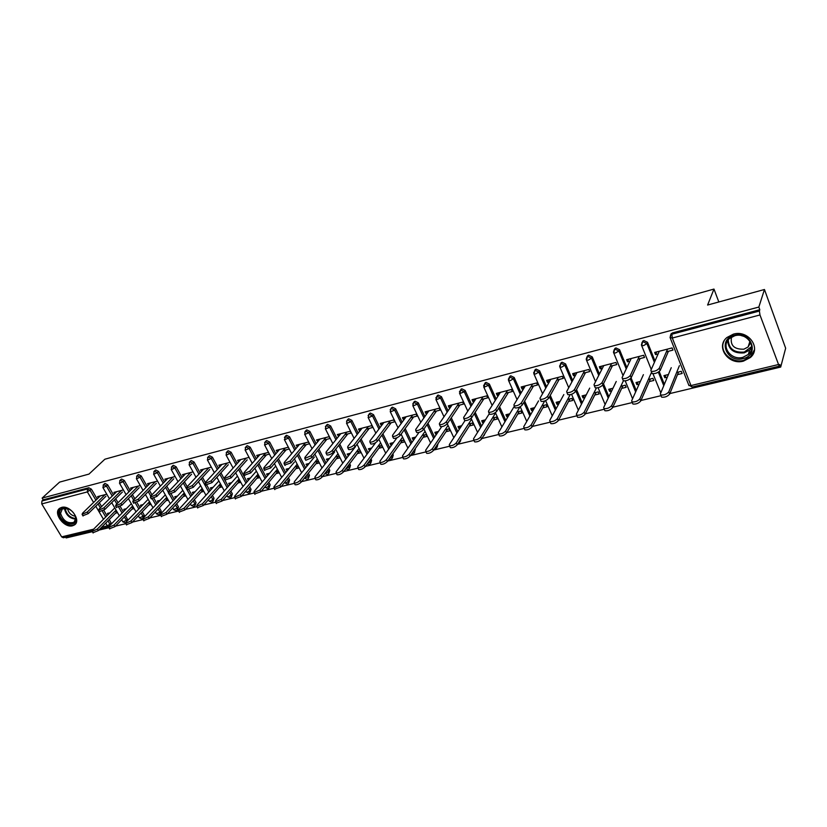 <?xml version="1.0" encoding="UTF-8"?>
<svg xmlns="http://www.w3.org/2000/svg" width="827" height="827" viewBox="0 0 827 827"><rect width="100%" height="100%" fill="white"/><g stroke="black" fill="none" stroke-linecap="round" stroke-linejoin="round"><path stroke-width="1.24" d="M72.58 525.765L74.389 524.969C81.77 520.7 70.13 504.656 61.591 507.416L59.885 508.16C52.473 512.461 64.03 528.412 72.58 525.765M743.483 361.11L750.337 357.533C761.708 348.229 748.28 329.58 733.384 334.149L726.923 337.509C715.324 346.792 728.535 365.482 743.483 361.11M92.097 530.862L63.359 537.746L61.653 536.868L41.753 503.922L41.898 501.028L43.2 499.839L42.136 498.081L59.575 482.12L89.006 474.078L104.864 459.223L713.98 289.068L707.602 305.039L764.458 289.502L785.65 348.229L780.698 367.064L779.758 364.48L779.179 366.196L759.972 314.963L672.31 338.026L690.979 385.568L778.083 364.624M65.715 537.178L66.16 537.932L92.345 531.678M98.775 530.138L108.937 527.709M115.429 526.158L125.849 523.656M132.403 522.095L143.102 519.532M149.718 517.95L160.696 515.324M167.374 513.732L178.642 511.034M185.393 509.422L196.96 506.662M203.773 505.028L215.64 502.185M222.525 500.542L234.713 497.627M241.67 495.962L254.189 492.975M261.218 491.29L274.078 488.219M281.18 486.514L294.391 483.361M301.576 481.634L315.139 478.399M322.406 476.662L336.341 473.323M343.691 471.566L358.008 468.144M365.451 466.366L380.162 462.841M387.698 461.042L402.811 457.424M410.44 455.605L425.988 451.883M433.71 450.043L449.692 446.218M457.517 444.347L473.954 440.419M481.893 438.517L498.784 434.475M506.827 432.552L524.204 428.396M532.371 426.443L550.244 422.173M558.535 420.188L576.926 415.795M585.34 413.779L604.268 409.251M612.817 407.204L632.293 402.553M640.977 400.475L661.031 395.678M669.86 393.569L780.698 367.064M718.828 301.979L713.98 289.068M670.47 335.152L672.423 332.909L759.806 309.722L758.835 307.055L764.458 289.502M672.423 332.909L671.844 334.222L759.393 311.045L759.806 309.722M759.393 311.045L759.972 314.963M42.136 498.081L758.835 307.055M656.752 351.888L655.553 354.587L654.684 352.426L672.093 347.919L672.951 350.11L666.397 351.795M676.641 372.47L681.303 371.313L682.151 373.473L677.489 374.621M668.412 374.507L663.947 375.613L664.805 377.753L665.9 375.138M655.553 354.587L658.127 353.925M664.805 377.753L667.327 377.133M125.601 515.707L127.906 520.235M104.419 483.847L105.039 483.433L107.686 484.849L113.485 494.835M115.708 498.681L118.054 502.723M120.215 506.444L123.326 511.789M43.2 499.839L88.758 487.754L91.383 489.16L97.141 498.991M99.333 502.723L101.597 506.579M103.788 510.331L106.972 515.748M109.216 519.573L111.552 523.78M123.388 489.925L113.93 492.375L114.674 493.657M132.01 509.132L134.16 508.605M126.314 508.739L123.792 509.36L124.495 510.59M133.25 507.023L131.1 507.551M159.322 507.778L161.182 511.045L161.007 513.081L160.118 514.032M137.861 475.008L138.522 474.553L141.241 475.99L147.113 486.307M149.418 490.359L151.951 494.815M153.967 498.361L156.965 503.633M157.533 481.087L147.557 483.671L148.343 485.056M165.948 500.759L168.326 500.18M160.056 500.387L157.43 501.038L158.184 502.361M167.416 498.557L165.028 499.146M194.376 499.56L196.082 502.609L195.048 505.607M172.616 465.828L173.339 465.312L176.12 466.779L182.064 477.458M184.452 481.748L187.202 486.679M188.949 489.801L191.936 495.177M193.053 471.897L182.509 474.626L183.346 476.114M201.219 492.065L203.845 491.414M195.131 491.703L192.391 492.375L193.187 493.812M202.925 489.77L200.299 490.421M230.847 491.062L232.366 493.853L231.374 496.851M208.766 456.287L209.562 455.708L212.415 457.197L218.442 468.268M220.923 472.817L228.304 486.39M230.009 462.334L218.876 465.208L219.755 466.831M237.907 483.02L240.802 482.306M231.612 482.668L228.748 483.371L229.606 484.932M239.882 480.621L236.998 481.335M268.816 482.255L270.14 484.736L269.178 487.723M246.405 446.353L247.273 445.701L250.199 447.221L256.308 458.716M258.892 463.575L266.17 477.282M268.506 452.369L256.732 455.419L257.704 457.135M263.327 455.687L269.426 454.116M276.104 473.602L279.278 472.817M269.581 473.261L266.604 474.005L267.503 475.711M278.368 471.09L275.195 471.876M308.388 473.147L309.474 475.236L308.554 478.202M289.574 436.821L288.478 438.083L285.48 436.532L286.576 435.271L289.574 436.821L295.777 448.792M298.475 453.992L305.628 467.813M303.22 445.402L309.443 443.799L308.523 442.011L296.18 445.205L297.358 446.911M314.994 462.024L318.364 461.187L319.274 462.955L315.904 463.782M309.153 463.461L306.031 464.236L307.137 465.942M349.666 463.72L350.483 465.332L349.614 468.268M326.365 425.709L327.554 424.396L330.635 425.977L336.94 438.475M339.763 444.078L346.771 457.972M344.838 434.682L351.113 433.059L350.203 431.229L337.323 434.557L338.729 436.253M356.499 451.738L360.014 450.87L360.913 452.689L357.409 453.547M350.4 453.248L347.144 454.054L348.477 455.749M392.763 453.971L393.27 454.995L392.463 457.889M369.069 414.42L370.341 413.045L373.504 414.658L379.924 427.755M382.891 433.813L389.713 447.748M388.297 423.476L394.624 421.842L393.714 419.961L380.265 423.445L381.175 425.316L381.919 425.119M399.823 441.018L403.483 440.109L404.382 441.969L400.723 442.869M393.456 442.59L390.044 443.437L390.944 445.277L391.626 445.112M437.814 443.913L437.214 447.025M413.686 402.635L415.04 401.188L418.297 402.832L424.84 416.601M427.972 423.217L434.578 437.121M433.72 411.763L440.098 410.12L439.189 408.197L425.13 411.836L426.039 413.748L427.042 413.49M445.081 429.813L448.896 428.862L449.795 430.774L445.98 431.715M438.434 431.456L434.857 432.345L435.746 434.237L436.708 433.999M484.87 433.699L483.991 435.643M460.35 390.313L461.797 388.783L465.146 390.458L471.824 405.013M475.163 412.28L481.51 426.091M481.252 399.513L487.661 397.859L486.762 395.885L472.052 399.689L472.951 401.653L474.253 401.322M492.416 418.09L496.396 417.097L497.285 419.062L493.305 420.044M485.459 419.816L481.707 420.736L482.596 422.68L483.847 422.37M509.184 377.443L510.745 375.799L514.187 377.505L521.051 392.97M524.628 401.043L530.655 414.637M531.017 386.685L537.478 385.02L536.589 382.984L521.175 386.974L522.064 389L523.698 388.576M541.964 405.819L546.13 404.785L547.009 406.801L542.853 407.825M534.676 407.628L530.738 408.6L531.627 410.595L533.198 410.202M560.375 363.973L562.04 362.195L565.596 363.932L572.666 380.482M576.533 389.558L582.177 402.78M583.2 373.235L589.703 371.561L588.824 369.473L572.656 373.659L573.535 375.727L575.52 375.22M593.9 392.959L598.252 391.884L599.12 393.952L594.768 395.027M586.25 394.851L582.115 395.875L582.994 397.921L584.916 397.446M614.068 349.893L615.877 347.909L619.547 349.687L626.866 367.581M631.094 377.918L636.263 390.551M637.979 359.125L644.512 357.44L643.644 355.279L626.67 359.673L627.538 361.812L629.905 361.203M648.378 379.469L652.937 378.342L653.795 380.472L649.236 381.588M640.356 381.454L636.004 382.539L636.862 384.638L639.178 384.069M641.917 342.616L643.799 340.497L647.52 342.295L655.005 360.985M659.233 371.561L664.339 384.317M620.808 386.302L625.264 385.196L626.122 387.294L621.677 388.39M612.983 388.235L608.734 389.29L609.602 391.367L611.722 390.84M610.254 366.268L616.777 364.583L615.898 362.464L599.337 366.754L600.216 368.852L602.376 368.294M586.891 357.016L588.628 355.134L592.246 356.892L599.43 374.083M603.472 383.759L608.889 396.712M567.622 399.462L571.881 398.407L572.76 400.454L568.5 401.498M560.158 401.312L556.126 402.315L557.005 404.331L558.752 403.907M556.798 380.048L563.28 378.373L562.391 376.306L546.606 380.399L547.495 382.446L549.293 381.981M534.48 370.775L536.082 369.08L539.586 370.796L546.544 386.778M550.265 395.327L556.106 408.765M516.906 412.022L520.979 411.019L521.858 413.004L517.795 414.007M509.783 413.789L505.938 414.74L506.827 416.705L508.233 416.363M505.845 393.176L512.285 391.522L511.386 389.507L496.324 393.404L497.223 395.399L498.691 395.027M484.488 383.955L485.987 382.374L489.377 384.059L496.148 399.048M499.601 406.698L505.793 420.416M468.485 424.013L472.382 423.052L473.271 424.985L469.374 425.946M461.673 425.698L458.013 426.608L458.913 428.52L460.008 428.252M457.217 405.716L463.606 404.062L462.707 402.108L448.327 405.83L449.226 407.773L450.384 407.473M461.104 438.786L460.339 441.401M436.749 396.546L438.155 395.058L441.453 396.712L448.069 410.864M451.304 417.79L457.786 431.653M422.204 435.478L425.936 434.547L426.835 436.429L423.104 437.349M415.692 437.08L412.197 437.948L413.097 439.819L413.913 439.613M410.761 417.687L417.108 416.053L416.198 414.141L402.449 417.707L403.359 419.589L404.227 419.372M415.04 448.978L414.596 452.514M391.13 408.59L392.443 407.184L395.647 408.807L402.129 422.235M405.178 428.562L411.898 442.486M377.929 446.435L381.505 445.546L382.415 447.386L378.828 448.265M371.695 447.976L368.356 448.803L369.814 450.488M366.33 429.141L372.636 427.518L371.716 425.657L358.556 429.058L359.476 430.908L360.086 430.743M370.982 458.882L371.643 460.215L370.806 463.13M347.485 420.126L348.715 418.782L351.837 420.374L358.194 433.172M361.089 438.992L368.005 452.907M335.524 456.938L338.967 456.08L339.876 457.879L336.434 458.727M329.56 458.416L326.365 459.202L327.585 460.908M323.812 440.098L330.056 438.486L329.136 436.677L316.534 439.933L317.826 441.639M328.805 468.464L329.766 470.336L328.867 473.292M305.69 431.187L306.848 429.895L309.887 431.456L316.141 443.685M318.891 449.082L325.983 462.934M289.161 468.413L286.111 469.167L287.114 470.883M295.797 468.744L299.105 467.927M298.196 466.18L294.888 466.997M288.344 447.231L276.249 450.364L277.324 452.08M283.061 450.601L289.264 448.999M288.396 477.737L289.605 480.032L288.664 483.009M265.808 441.236L266.718 440.543L269.685 442.073L275.836 453.806M278.472 458.83L285.697 472.589M256.815 478.357L259.843 477.613M250.405 478.016L247.49 478.73L248.358 480.363M258.934 475.897L255.894 476.652M249.061 457.403L237.618 460.36L238.517 462.055M249.64 486.7L251.057 489.336L250.085 492.334M227.394 451.366L228.231 450.756L231.115 452.255L237.184 463.544M239.706 468.237L247.046 481.883M219.382 487.589L222.132 486.907M213.19 487.227L210.389 487.92L211.216 489.419M221.222 485.242L218.462 485.925M211.35 467.162L200.516 469.963L201.364 471.514M212.436 495.352L214.048 498.278L213.025 501.276M190.51 461.104L191.275 460.556L194.087 462.035L200.072 472.91M202.501 477.324L205.375 482.534M206.884 485.273L209.944 490.825M183.408 496.458L185.91 495.838M177.423 496.086L174.735 496.748L175.51 498.123M185 494.205L182.498 494.825M175.117 476.538L164.862 479.184L165.669 480.632M176.678 503.705L178.456 506.868L177.412 509.866M155.062 470.46L155.765 469.974L158.515 471.431L164.418 481.924M166.765 486.09L169.401 490.783M171.303 494.153L174.28 499.446M148.819 504.987L151.072 504.429M143.019 504.604L140.445 505.235L141.179 506.506M150.163 502.837L147.899 503.395M140.301 485.552L130.583 488.064L131.348 489.398M142.296 511.779L144.229 515.138L144.074 517.154L143.164 518.115M120.98 479.474L121.621 479.04L124.298 480.466L130.139 490.618M132.403 494.556L134.842 498.795M136.941 502.454L139.98 507.747M115.522 513.195L117.558 512.688M109.919 512.802L107.438 513.412L108.13 514.59M116.648 511.127L114.612 511.634M106.797 494.215L97.596 496.603L98.32 497.844M627.538 361.812L628.83 359.114M636.862 384.638L638.041 382.033M600.216 368.852L601.591 366.165M609.602 391.367L610.864 388.762M573.535 375.727L575.003 373.049M582.994 397.921L584.327 395.327M547.495 382.446L549.035 379.769M557.005 404.331L558.421 401.746M522.064 389L523.677 386.333M531.627 410.595L533.105 408.011M497.223 395.399L498.908 392.742M506.827 416.705L508.378 414.131M472.951 401.653L474.698 399.007M482.596 422.68L484.208 420.116M449.226 407.773L451.046 405.127M458.913 428.52L460.577 425.967M426.039 413.748L427.91 411.112M435.746 434.237L437.483 431.694M403.359 419.589L405.292 416.973M413.097 439.819L414.885 437.287M381.175 425.316L383.159 422.7M390.944 445.277L392.773 442.755M359.476 430.908L361.513 428.303M369.266 450.622L371.147 448.12M338.233 436.377L340.321 433.782M348.043 455.863L349.976 453.361M317.454 441.732L319.584 439.147M327.275 460.98L329.249 458.489M297.1 446.983L299.271 444.409M306.941 465.994L308.957 463.513M277.169 452.121L279.392 449.547M287.021 470.904L289.078 468.433M257.652 457.145L259.905 454.592M659.315 351.227L650.87 370.341L651.231 371.344C654.415 371.643 657.114 370.61 659.305 368.222L660.204 370.444C658.003 372.832 655.315 373.876 652.131 373.566L651.738 372.615M668.423 351.268L660.204 370.444M667.565 349.087L659.305 368.222M671.245 367.695L660.359 393.91L660.742 394.955C663.926 395.337 666.614 394.314 668.774 391.895L669.653 394.086C667.492 396.515 664.815 397.529 661.621 397.146L661.218 396.154M668.774 391.895L679.401 365.658M669.653 394.086L678.543 372.005M734.304 335.297C751.123 330.376 760.209 355.072 743.028 358.618C726.468 363.332 717.257 339.142 734.304 335.297M742.853 357.326L748.301 354.473C757.418 347.03 746.688 332.103 734.779 335.741L729.569 338.46C720.307 345.893 730.892 360.841 742.853 357.326M750.658 342.533L748.125 346.958L743.886 349.19C734.18 349.48 730.055 345.438 731.513 337.065M724.07 341.003C718.518 351.165 731.419 363.849 743.68 360.334L750.482 356.778L754.472 349.718M749.293 343.288L750.585 342.885M743.401 336.207L741.302 335.607M59.534 513.515C59.513 509.143 61.86 507.354 66.553 508.129C71.815 509.99 74.947 513.443 75.97 518.508L75.991 519.087C76.487 528.494 60.071 522.891 59.534 513.515M68.527 508.843L62.356 508.863L60.547 513.319C63.183 520.865 67.649 523.873 73.954 522.323L75.774 518.477L75.061 515.345M75.422 516.317C71.163 515.417 68.548 512.864 67.556 508.657L67.545 508.481M59.895 508.16L58.324 513.143C58.727 520.576 70.026 528.164 74.968 524.297L75.608 523.78M631.197 358.505L622.1 377.577L622.421 378.59C625.491 378.88 628.117 377.856 630.319 375.51L631.218 377.701C629.016 380.058 626.39 381.082 623.32 380.782L622.948 379.872M640.108 358.577L631.218 377.701M639.24 356.427L630.319 375.51M603.751 365.606L594.044 384.627L594.334 385.661C597.28 385.94 599.854 384.927 602.066 382.612L602.966 384.772C600.764 387.088 598.19 388.101 595.244 387.822L594.871 386.953M612.476 365.689L602.966 384.772M611.598 363.57L602.066 382.612M576.977 372.532L566.681 391.502L566.94 392.556C569.772 392.825 572.294 391.822 574.507 389.538L575.416 391.667C573.214 393.952 570.692 394.955 567.849 394.675L567.498 393.848M585.516 372.646L575.416 391.667M584.637 370.558L574.507 389.538M550.834 379.304L539.99 398.211L540.207 399.276C542.946 399.534 545.417 398.542 547.619 396.288L548.539 398.397C546.337 400.65 543.866 401.643 541.127 401.374L540.775 400.588M559.197 379.428L548.539 398.397M558.308 377.37L547.619 396.288M525.3 385.909L513.939 404.765L514.115 405.84C516.761 406.088 519.18 405.106 521.382 402.883L522.302 404.961C520.1 407.184 517.681 408.166 515.045 407.907L514.704 407.153M533.498 386.054L522.302 404.961M532.609 384.017L521.382 402.883M643.406 374.662L631.663 400.795L632.004 401.86C635.074 402.222 637.7 401.209 639.871 398.831L640.749 400.992C638.589 403.38 635.973 404.393 632.893 404.021L632.5 403.069M639.871 398.831L651.366 372.667M640.749 400.992L650.384 378.973M616.249 381.464L603.679 407.515L603.989 408.59C606.946 408.941 609.509 407.938 611.68 405.592L612.569 407.721C610.409 410.078 607.845 411.081 604.878 410.719L604.506 409.81M611.68 405.592L623.403 380.813M612.569 407.721L622.896 385.775M589.723 388.101L576.378 414.069L576.657 415.154C579.5 415.495 582.012 414.503 584.182 412.187L585.082 414.296C582.911 416.612 580.409 417.604 577.556 417.253L577.184 416.394M584.182 412.187L596.401 387.997M585.082 414.296L596.071 392.422M563.828 394.582L549.738 420.457L549.976 421.563C552.725 421.884 555.186 420.912 557.357 418.627L558.266 420.705C556.095 422.99 553.635 423.962 550.885 423.631L550.524 422.814M557.357 418.627L570.185 394.686M558.266 420.705L569.886 398.903M538.522 400.909L523.739 426.691L523.946 427.817C526.592 428.128 529.011 427.156 531.182 424.913L532.081 426.959C529.921 429.213 527.512 430.174 524.856 429.854L524.504 429.079M531.182 424.913L544.704 400.981M532.081 426.959L544.3 405.24M500.366 392.36L488.509 411.153L488.654 412.239C491.197 412.487 493.574 411.515 495.776 409.324L496.707 411.37C494.505 413.552 492.127 414.523 489.584 414.286L489.253 413.572M508.398 392.515L496.707 411.37M507.499 390.52L495.776 409.324M513.805 407.101L498.361 432.79L498.526 433.917C501.09 434.216 503.447 433.265 505.617 431.043L506.527 433.059C504.367 435.281 501.999 436.242 499.446 435.932L499.105 435.188M505.617 431.043L519.976 406.853M506.527 433.059L519.315 411.433M476.001 398.666L463.668 417.397L463.782 418.493C466.242 418.731 468.568 417.769 470.77 415.609L471.7 417.625C469.509 419.785 467.172 420.747 464.712 420.509L464.402 419.827M483.878 398.841L471.7 417.625M482.978 396.867L470.77 415.609M489.305 413.686L473.561 438.734L473.695 439.881C476.166 440.171 478.492 439.22 480.652 437.038L481.572 439.023C479.412 441.215 477.096 442.166 474.626 441.866L474.295 441.163M480.652 437.038L495.569 413.004M481.572 439.023L494.887 417.48M452.193 404.827L439.416 423.486L439.488 424.602C441.866 424.83 444.151 423.879 446.353 421.749L447.283 423.734C445.091 425.864 442.807 426.815 440.429 426.587L440.129 425.946M459.905 405.013L447.283 423.734M459.006 403.069L446.353 421.749M465.012 420.602L449.35 444.554L449.443 445.701C451.831 445.98 454.106 445.04 456.277 442.89L457.197 444.854C455.036 447.004 452.762 447.945 450.374 447.665L450.053 446.993M456.277 442.89L471.545 419.279M457.197 444.854L471.018 423.383M428.913 410.854L415.712 429.451L415.764 430.567C418.059 430.784 420.302 429.844 422.494 427.745L423.434 429.709C421.243 431.808 419 432.748 416.694 432.531L416.405 431.921M436.48 411.06L423.434 429.709M435.581 409.127L422.494 427.745M441.659 426.701L425.678 450.229L425.75 451.397C428.055 451.656 430.288 450.725 432.449 448.606L433.379 450.539C431.218 452.669 428.986 453.599 426.67 453.33L426.37 452.689M432.449 448.606L448.048 425.398M433.379 450.539L447.686 429.161M406.16 416.746L392.556 435.271L392.567 436.398C394.789 436.604 396.991 435.674 399.183 433.606L400.123 435.54C397.932 437.617 395.73 438.548 393.507 438.331L393.228 437.752M413.583 416.963L400.123 435.54M412.673 415.061L399.183 433.606M418.979 432.407L402.553 455.78L402.584 456.949C404.817 457.207 407.008 456.287 409.169 454.188L410.099 456.101C407.938 458.199 405.747 459.119 403.514 458.861L403.214 458.251M409.169 454.188L425.068 431.353M410.099 456.101L424.861 434.816M383.893 422.504L369.917 440.956L369.896 442.104C372.036 442.3 374.207 441.37 376.399 439.333L377.339 441.246C375.148 443.293 372.987 444.213 370.837 444.006L370.568 443.458M391.181 422.731L377.339 441.246M390.272 420.86L376.399 439.333M396.97 437.752L379.934 461.208L379.934 462.386C382.095 462.634 384.255 461.724 386.405 459.657L387.336 461.538C385.186 463.616 383.025 464.526 380.865 464.278L380.585 463.699M386.405 459.657L402.594 437.163M387.336 461.538L402.532 440.346M362.123 428.138L347.785 446.518L347.722 447.676C349.8 447.862 351.93 446.952 354.121 444.926L355.062 446.818C352.881 448.834 350.751 449.754 348.663 449.557L348.405 449.03M369.266 428.386L355.062 446.818M368.356 426.525L354.121 444.926M375.696 442.641L357.822 466.511L357.781 467.7C359.879 467.937 361.999 467.038 364.149 464.991L365.079 466.862C362.939 468.909 360.81 469.808 358.722 469.56L358.442 469.023M364.149 464.991L380.606 442.827M365.079 466.862L380.689 445.753M340.807 433.658L326.127 451.966L326.034 453.124C328.05 453.299 330.149 452.4 332.33 450.405L333.271 452.266C331.1 454.261 329.001 455.17 326.985 454.984L326.737 454.488M347.826 433.906L333.271 452.266M346.906 432.076L332.33 450.405M355.414 446.745L336.186 471.7L336.124 472.899C338.15 473.127 340.238 472.238 342.378 470.222L343.319 472.062C341.169 474.078 339.091 474.977 337.054 474.739L336.796 474.222M342.378 470.222L359.083 448.368M343.319 472.062L359.311 451.046M319.956 439.054L304.956 457.29L304.822 458.458L311.014 455.76L311.965 457.6L305.773 460.288L305.535 459.822M326.841 439.313L311.965 457.6M325.921 437.504L311.014 455.76M334.687 451.924L315.025 476.786L314.922 477.985C316.886 478.202 318.943 477.324 321.083 475.329L322.023 477.148C319.884 479.143 317.826 480.022 315.862 479.805L315.604 479.309M321.083 475.329L338.016 453.765M322.023 477.148L338.388 456.225M299.529 444.337L284.23 462.5L284.075 463.668L290.163 461.011L291.114 462.82L284.788 465.032M306.3 444.616L291.114 462.82M305.38 442.827L290.163 461.011M314.384 457.011L294.319 481.759L294.185 482.968C296.087 483.175 298.102 482.296 300.242 480.332L301.183 482.131C299.043 484.095 297.027 484.973 295.115 484.756L294.877 484.291M300.242 480.332L317.382 459.047M301.183 482.131L317.899 461.301M279.536 449.516L263.947 467.596L263.751 468.775L269.757 466.139L270.698 467.927L264.485 470.139M286.183 449.795L270.698 467.927M285.263 448.027L269.757 466.139M294.505 461.983L274.037 486.617L273.871 487.837L279.846 485.232L280.787 487L274.585 489.16M279.846 485.232L297.182 464.205M280.787 487L297.834 466.273M259.957 454.581L244.089 472.589L243.872 473.768L249.775 471.152L250.726 472.93L244.606 475.143M266.48 454.871L250.726 472.93M265.56 453.124L249.775 471.152M275.029 466.862L254.189 491.383L253.992 492.603L259.874 490.018L260.815 491.776L254.706 493.936M259.874 490.018L277.396 469.26M260.815 491.776L278.172 471.132M240.771 459.543L224.644 477.468L224.396 478.668L230.216 476.073L231.167 477.83L225.14 480.032M247.19 459.843L231.167 477.83M246.27 458.127L230.216 476.073M255.936 471.638L234.754 496.045L234.527 497.275L240.316 494.711L241.257 496.448L235.25 498.609M240.316 494.711L258.014 474.191M241.257 496.448L258.923 475.907M221.977 464.412L205.603 482.255L205.323 483.454L211.061 480.89L212.012 482.617L206.078 484.818M228.283 464.722L212.012 482.617M227.363 463.017L211.061 480.89M237.235 476.321L215.713 500.614L215.454 501.844L221.171 499.312L222.101 501.017L216.188 503.178M221.171 499.312L239.024 479.029M222.101 501.017L239.933 480.704M203.556 469.178L186.954 486.948L186.644 488.147L192.298 485.604L193.249 487.32L187.398 489.512M209.758 469.498L193.249 487.32M208.838 467.813L192.298 485.604M218.876 480.932L197.064 505.09L196.774 506.331L202.398 503.808L203.339 505.504L197.519 507.664M202.398 503.808L220.416 483.754M203.339 505.504L221.316 485.418M185.506 473.85L168.677 491.538L168.336 492.747L173.908 490.225L174.859 491.92L169.101 494.112M191.595 474.171L174.859 491.92M190.675 472.506L173.908 490.225M200.672 485.676L178.787 509.484L178.467 510.714L184.018 508.223L184.959 509.897L179.211 512.047M184.018 508.223L202.16 488.385M184.959 509.897L203.07 490.029M167.798 478.43L150.762 496.045L150.4 497.254L155.9 494.753L156.851 496.427L151.176 498.609M173.794 478.761L156.851 496.427M172.874 477.117L155.9 494.753M182.819 490.318L160.872 513.784L160.521 515.025L166 512.544L166.94 514.198L161.275 516.348M166 512.544L184.276 492.913M166.94 514.198L185.186 494.546M150.442 482.927L133.209 500.459L132.816 501.669L138.243 499.188L139.184 500.842L133.592 503.023M156.334 483.268L139.184 500.842M155.414 481.634L138.243 499.188M165.317 494.856L143.309 517.991L142.937 519.242L148.333 516.782L149.273 518.426L143.702 520.565M148.333 516.782L166.734 497.358M149.273 518.426L167.643 498.97M133.416 487.33L115.997 504.78L115.573 506L120.928 503.54L121.879 505.183L116.359 507.354M139.215 487.682L121.879 505.183M138.295 486.069L120.928 503.54M148.147 499.301L126.086 522.126L125.683 523.377L131.017 520.948L131.958 522.561L126.459 524.7M131.017 520.948L149.522 501.71M131.958 522.561L150.431 503.302M116.71 491.651L99.116 509.029L98.671 510.238L103.954 507.809L104.905 509.422L99.467 511.593M122.417 492.003L104.905 509.422M121.497 490.411L103.954 507.809M131.307 503.653L109.195 526.179L108.771 527.43L114.033 525.021L114.974 526.623L109.546 528.753M114.033 525.021L132.64 505.979M114.974 526.623L133.55 507.551M100.325 495.89L82.566 513.185L82.09 514.404L87.311 511.996L88.251 513.598L82.886 515.748M105.939 496.252L88.251 513.598M105.019 494.68L87.311 511.996M114.777 507.912L92.634 530.159L92.179 531.41L97.379 529.011L98.32 530.603L92.965 532.722M97.379 529.011L116.08 510.156M98.32 530.603L116.989 511.717M671.328 333.467L670.749 334.79L671.844 334.222L672.31 338.026L670.087 337.581M670.066 337.509L670.749 334.79L670.294 338.109L688.953 385.578L690.979 385.568L692.189 387.046L779.137 366.206M61.653 536.868L93.596 529.187M101.618 527.254L107.345 525.879L105.722 523.109M103.468 519.273L95.777 506.217M93.575 502.465L87.373 491.91L41.753 503.922M41.898 501.028L87.497 488.964L88.758 487.754M91.383 489.16L87.373 491.91L87.497 488.964L90.112 490.37L95.891 500.211M108.699 526.84L107.345 525.879L111.273 523.088M647.52 342.295L646.91 343.618L654.405 362.34M658.344 372.171L663.771 385.702M692.147 387.057L688.705 384.927M642.755 341.034L641.68 345.665L643.602 345.583L646.91 343.618L643.179 341.82L642.134 342.347L641.421 344.921M619.547 349.687L618.885 350.999L626.225 368.925M630.267 378.787L635.643 391.936M592.246 356.892L591.543 358.215L598.738 375.427M602.78 385.072L608.227 398.087M565.596 363.932L564.851 365.245L571.933 381.826M575.819 390.913L581.474 404.155M539.586 370.796L538.811 372.109L545.779 388.111M549.5 396.671L555.362 410.13M514.187 377.505L513.371 378.818L520.245 394.293M523.832 402.377L529.88 416.002M489.377 384.059L488.53 385.361L495.311 400.371M498.774 408.031L504.987 421.77M465.146 390.458L464.257 391.76L470.956 406.326M474.305 413.603L480.663 427.435M441.453 396.712L440.533 398.014L447.159 412.177M450.405 419.113L456.907 432.997M418.297 402.832L417.346 404.124L423.91 417.914M427.052 424.53L433.679 438.455M436.914 445.267L437.948 444.202M395.647 408.807L394.675 410.099L401.167 423.538M404.227 429.875L410.967 443.82M414.11 450.322L414.43 451.004L415.361 449.661M373.504 414.658L372.501 415.94L378.931 429.058M381.909 435.126L388.752 449.071M391.812 455.305L392.308 456.328L393.27 454.995M351.837 420.374L350.813 421.656L357.181 434.464M360.086 440.295L367.023 454.23M370 460.215L370.661 461.549L371.643 460.215M330.635 425.977L329.591 427.249L335.907 439.768M338.739 445.381L345.758 459.285M348.663 465.043L349.48 466.655L350.483 465.332M309.887 431.456L308.812 432.728L315.087 444.978M317.847 450.374L324.949 464.247M327.781 469.788L328.732 471.648L329.766 470.336M285.48 436.532L284.509 439.83L288.478 438.083L294.701 450.074M297.4 455.284L304.574 469.116M307.344 474.45L308.43 476.548L309.474 475.236M269.685 442.073L268.568 443.334L274.74 455.077M277.376 460.112L284.622 473.881M287.331 479.04L288.53 481.335L289.605 480.032M250.199 447.221L249.061 448.472L255.192 459.988M257.776 464.846L265.074 478.575M267.731 483.557L269.044 486.028L270.14 484.736M231.115 452.255L229.958 453.506L236.046 464.805M238.579 469.509L245.929 483.164M248.534 487.982L249.95 490.628L251.057 489.336M212.415 457.197L211.247 458.447L217.284 469.529M219.765 474.088L227.177 487.672M229.72 492.344L231.24 495.135L232.366 493.853M194.087 462.035L192.898 463.275L198.904 474.16M201.343 478.585L208.786 492.096M211.288 496.624L212.901 499.56L214.048 498.278M176.12 466.779L174.921 468.02L180.886 478.709M183.274 482.999L190.768 496.438M193.218 500.831L194.924 503.891L196.082 502.609M158.515 471.431L157.295 472.662L163.219 483.164M165.565 487.341L168.253 492.106M169.607 494.515L173.101 500.707M175.5 504.977L177.288 508.14L178.456 506.868M141.241 475.99L140.011 477.22L145.893 487.548M148.198 491.6L150.741 496.066M152.375 498.929L155.776 504.883M158.133 509.039L159.993 512.306L161.182 511.045M124.298 480.466L123.058 481.686L128.909 491.848M131.173 495.786L133.623 500.035M135.401 503.136L138.771 508.998M141.097 513.029L143.03 516.389L144.229 515.138M107.686 484.849L106.435 486.069L112.245 496.066M114.477 499.911L116.824 503.953M118.726 507.22L122.096 513.029M124.381 516.958L126.386 520.4L127.596 519.149M98.093 503.953L100.356 507.809M102.331 511.189L105.742 516.989M107.986 520.814L110.332 525.031M651.252 369.473L641.452 345.076M660.918 392.567L660.246 391.822M614.885 348.405L613.758 353.026L615.598 352.943L618.885 350.999L615.205 349.221L614.213 349.728L613.469 352.095M623.041 375.592L613.541 352.467M587.687 355.61L586.529 360.21L588.286 360.138L591.543 358.215L587.925 356.447L586.984 356.923L586.209 359.104M595.543 381.681L586.312 359.673M561.151 362.629L559.941 367.219L561.626 367.147L564.851 365.245L561.295 363.498L559.621 365.947M568.738 387.718L559.734 366.712M535.234 369.493L533.994 374.062L535.596 373.99L538.811 372.109L535.296 370.382L533.673 372.626M542.574 393.693L533.787 373.577M509.928 376.202L508.646 380.74L510.187 380.678L513.371 378.818L509.918 377.102L508.336 379.159M517.051 399.596L508.45 380.275M485.211 382.746L483.898 387.274L488.53 385.361L485.129 383.666L483.599 385.558M492.127 405.416L483.702 386.829M482.73 437.163L484.022 435.054M461.052 389.145L459.709 393.652L464.257 391.76L460.897 390.086L459.43 391.812M467.782 411.143L459.523 393.228M458.572 443.034L459.729 442.342L460.236 440.129M437.452 395.399L436.067 399.875L440.533 398.014L437.225 396.35L435.819 397.942M444.006 416.787L435.891 399.482M435.488 448.565L436.635 447.893L437.049 445.557L436.16 446.373M414.368 401.508L413.417 402.801L412.962 405.974L417.346 404.124L414.089 402.48L412.735 403.938M420.767 422.328L412.787 405.592M412.921 453.971L414.038 453.32L414.43 451.004L412.745 452.286M391.802 407.494L390.82 408.776L390.365 411.929L394.675 410.099L391.46 408.476L390.168 409.81M398.045 427.786L390.199 411.567M390.83 459.264L391.936 458.634L392.308 456.328L389.951 457.9M369.721 413.345L368.718 414.616L368.263 417.749L372.501 415.94L369.338 414.327L368.098 415.567M375.84 433.141L368.108 417.408M369.224 464.443L370.3 463.823L370.661 461.549L367.726 463.285M348.126 419.062L347.102 420.343L346.647 423.455L350.813 421.656L347.681 420.064L346.503 421.201M354.111 438.413L346.492 423.124M345.758 468.847L348.074 469.519L349.139 468.909L349.48 466.655L346.058 468.464M326.996 424.664L325.941 425.936L325.487 429.027L329.591 427.249L326.5 425.667L325.373 426.722M332.857 443.582L325.331 428.717M324.846 473.54L327.368 474.481L328.412 473.881L328.732 471.648L324.928 473.437M306.31 430.143L305.235 431.415L304.781 434.485L308.812 432.728L305.773 431.156L304.698 432.128M312.048 448.658L304.636 434.185M304.408 478.099L307.096 479.34L308.12 478.75L308.43 476.548L304.377 478.151M286.059 435.509L284.447 437.431M291.693 453.641L284.364 439.55M284.416 482.575L287.238 484.095L288.241 483.526L288.53 481.335L285.635 483.02L284.509 482.741M266.222 440.77L265.105 442.031L264.65 445.06L268.568 443.334L265.601 441.794L264.619 442.631M271.752 458.54L264.516 444.792M264.847 486.989L267.783 488.757L268.775 488.199L269.044 486.028L266.17 487.703L265.085 487.434M246.797 445.918L245.66 447.169L245.205 450.188L249.061 448.472L246.136 446.952L245.205 447.727M252.235 463.347L245.081 449.929M245.66 491.321L248.72 493.326L249.702 492.778L249.95 490.628L247.097 492.282L246.053 492.034M227.766 450.963L226.619 452.214L226.164 455.201L229.958 453.506L227.074 451.997L226.185 452.72M233.111 468.072L226.04 454.964M226.877 495.59L227.528 496.779L230.04 497.802L231.012 497.265L231.24 495.135L228.407 496.779L227.394 496.541M209.128 455.904L207.949 457.145L207.494 460.122L211.247 458.447L208.394 456.949L207.546 457.62M214.369 472.703L207.381 459.895M208.466 499.777L209.241 501.183L211.733 502.185L212.684 501.658L212.901 499.56L210.089 501.183L209.117 500.955M190.851 460.753L189.662 461.983L189.207 464.939L192.898 463.275L190.086 461.797L189.269 462.417M196.009 477.251L189.094 464.722M190.417 503.912L191.306 505.504L193.776 506.496L194.717 505.979L194.924 503.891L192.122 505.504L191.182 505.287M172.936 465.498L171.737 466.728L171.282 469.664L174.921 468.02L172.14 466.542L171.365 467.131M178.022 481.717L171.168 469.457M172.729 507.964L173.722 509.742L176.172 510.714L177.102 510.197L177.288 508.14L173.608 509.525M155.373 470.149L154.153 471.38L153.698 474.295L157.295 472.662L154.546 471.204L153.812 471.752M160.376 486.111L153.595 474.098M155.373 511.965L156.479 513.887L158.908 514.849L159.828 514.353L159.993 512.306L156.365 513.691M138.15 474.719L136.92 475.938L136.465 478.833L140.011 477.22L137.292 475.773L136.589 476.29M143.071 490.421L136.362 478.647M138.357 515.883L139.556 517.96L141.965 518.911L142.875 518.415L143.03 516.389L139.453 517.774M121.259 479.195L120.008 480.415L119.553 483.288L123.058 481.686L120.38 480.249L119.698 480.735M126.107 494.649L119.46 483.113M126.696 521.496L126.386 520.4L122.851 521.785M104.688 483.588L103.427 484.808L102.972 487.661L106.435 486.069L103.778 484.653L103.127 485.108M109.464 498.805L102.879 487.485M751.691 347.588L749.707 349.997L744.29 352.84C734.087 353.749 728.535 349.707 727.636 340.703M728.256 339.835C728.783 348.818 734.128 352.891 744.29 352.064L751.691 346.544M75.753 519.118C69.944 518.581 66.253 515.335 64.682 509.391L64.682 508.109M65.302 508.088L65.312 509.091C66.76 514.694 70.243 517.836 75.774 518.519M108.678 526.882L99.912 528.991M652.979 373.752L660.783 392.887M625.233 380.906L632.572 398.769M598.086 387.729L605.126 404.496M571.55 394.283L578.362 410.192M545.603 400.609L552.26 415.836M520.224 406.719L526.768 421.419M495.394 412.621L501.886 426.928M471.09 418.307L477.572 432.356M447.273 423.755L453.827 437.7M423.941 428.986L430.609 442.972M434.651 448.637L435.426 448.585M401.136 434.144L407.918 448.151M411.598 453.94L412.849 453.992M378.838 439.24L385.723 453.237M389.114 459.068L390.768 459.285M357.026 444.264L364.014 458.241M367.178 464.03L369.152 464.464M335.7 449.206L342.771 463.161M314.829 454.075L321.982 467.999M294.412 458.871L301.628 472.744M274.409 463.585L281.697 477.406M254.83 468.227L262.18 481.986M235.654 472.786L243.055 486.483M216.87 477.272L224.313 490.897M198.459 481.686L205.954 495.239M180.42 486.018L187.956 499.508M162.733 490.287L170.31 503.684M145.397 494.484L153.005 507.799M128.392 498.598L136.021 511.841M121.662 519.749L122.954 521.961L125.58 522.809M111.707 502.651L119.377 515.81M651.231 371.344L652.131 373.566M661.621 397.146L660.742 394.955M748.125 346.958L749.934 341.262M751.691 347.464L749.707 349.997L748.301 354.473M74.947 521.351L73.954 522.323M75.774 518.477L75.991 519.087M622.421 378.59L623.32 380.782M594.334 385.661L595.244 387.822M566.94 392.556L567.849 394.675M540.207 399.276L541.127 401.374M514.115 405.84L515.045 407.907M632.893 404.021L632.004 401.86M604.878 410.719L603.989 408.59M577.556 417.253L576.657 415.154M550.885 423.631L549.976 421.563M524.856 429.854L523.946 427.817M488.654 412.239L489.584 414.286M499.446 435.932L498.526 433.917M463.782 418.493L464.712 420.509M474.626 441.866L473.695 439.881M439.488 424.602L440.429 426.587M450.374 447.665L449.443 445.701M415.764 430.567L416.694 432.531M426.67 453.33L425.75 451.397M392.567 436.398L393.507 438.331M403.514 458.861L402.584 456.949M369.896 442.104L370.837 444.006M380.865 464.278L379.934 462.386M347.722 447.676L348.663 449.557M358.722 469.56L357.781 467.7M326.034 453.124L326.985 454.984M337.054 474.739L336.124 472.899M304.822 458.458L305.773 460.288M315.862 479.805L314.922 477.985M284.075 463.668L285.026 465.487M295.115 484.756L294.185 482.968M263.751 468.775L264.702 470.563M274.812 489.605L273.871 487.837M243.872 473.768L244.823 475.546M254.933 494.36L253.992 492.603M224.396 478.668L225.347 480.415M235.468 499.001L234.527 497.275M205.323 483.454L206.274 485.18M216.395 503.56L215.454 501.844M186.644 488.147L187.595 489.853M197.715 508.016L196.774 506.331M168.336 492.747L169.287 494.432M179.407 512.389L178.467 510.714M150.4 497.254L151.351 498.919M161.461 516.668L160.521 515.025M132.816 501.669L133.767 503.323M143.877 520.876L142.937 519.242M115.573 506L116.524 507.633M126.624 524.99L125.683 523.377M98.671 510.238L99.622 511.851M109.712 529.022L108.771 527.43M82.09 514.404L83.041 515.996M93.12 532.981L92.179 531.41"/></g></svg>
